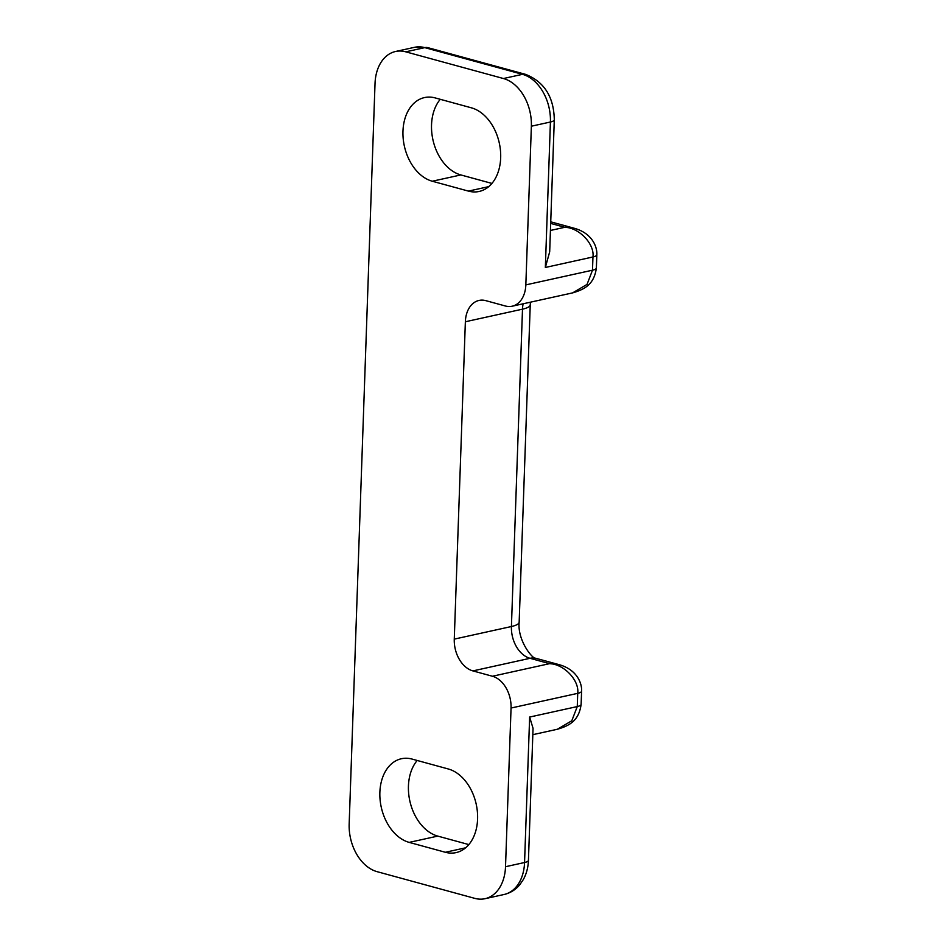 <?xml version="1.0" encoding="UTF-8"?>
<svg xmlns="http://www.w3.org/2000/svg" width="946" height="946" viewBox="0 0 946 946"><rect width="100%" height="100%" fill="white"/><g stroke="black" fill="none" stroke-linecap="round" stroke-linejoin="round"><path stroke-width="1.42" d="M471.345 107.809A43.008 30.095 77.6 0 1 500.671 157.864A43.008 30.095 77.6 0 1 479.149 191.459A43.008 30.095 77.6 0 1 468.436 191.104L432.287 181.23A43.008 30.095 77.6 0 1 403.185 138.589A43.008 30.095 77.6 0 1 424.482 97.58A43.008 30.095 77.6 0 1 435.195 97.923L471.345 107.809M448.262 768.968A43.008 30.095 77.6 0 1 477.588 819.035A43.008 30.095 77.6 0 1 456.055 852.618A43.008 30.095 77.6 0 1 445.353 852.275L409.192 842.389A43.008 30.095 77.6 0 1 380.091 799.76A43.008 30.095 77.6 0 1 401.4 758.739A43.008 30.095 77.6 0 1 412.101 759.082L448.262 768.968M492.44 676.248L549.579 663.654C563.993 664.08 579.472 680.399 577.722 693.347L511.053 708.034A27.304 19.109 -102.4 0 0 492.44 676.248L472.894 670.903A27.304 19.109 77.6 0 1 454.269 639.118L465.361 321.758A27.304 19.109 77.6 0 1 479.019 300.438A27.304 19.109 77.6 0 1 485.818 300.651L505.365 305.996A27.304 19.109 -102.4 0 0 512.164 306.208A27.304 19.109 -102.4 0 0 525.834 284.888L592.492 270.201L587.04 284.403L572.59 292.893L512.164 306.208M511.053 708.034L505.519 866.713A40.962 28.664 77.6 0 1 485.014 898.7A40.962 28.664 77.6 0 1 474.809 898.369L377.099 871.668A40.962 28.664 77.6 0 1 349.169 823.99L375.03 83.484A40.962 28.664 77.6 0 1 395.534 51.498A40.962 28.664 77.6 0 1 405.728 51.829L503.449 78.53A40.962 28.664 77.6 0 1 531.368 126.208L525.834 284.888M468.838 844.589L437.762 836.098A43.008 30.095 77.6 0 1 410.54 803.828A43.008 30.095 77.6 0 1 417.186 760.478M528.436 860.316C528.187 867.364 526.496 873.749 523.363 879.496L519.792 884.735C515.546 889.796 510.308 893.048 504.064 894.502A40.962 28.664 -102.4 0 0 524.557 862.516A13.658 3.37 -178 0 0 528.436 860.316L533.047 728.314L529.642 717.056L577.261 706.567L571.798 720.769L557.348 729.26L532.823 734.675M491.92 183.429L460.856 174.939A43.008 30.095 77.6 0 1 433.635 142.669A43.008 30.095 77.6 0 1 440.28 99.306M550.43 230.457L564.809 227.288C579.236 227.702 594.715 244.033 592.953 256.969L545.345 267.47L549.685 251.825L554.297 119.823A13.658 3.37 -178 0 1 550.418 122.01L531.368 126.208M454.269 639.118L511.419 626.524A27.304 19.109 -102.4 0 0 530.032 658.31L549.579 663.654L559.098 664.648C577.356 669.721 582.086 683.733 581.589 691.148L581.589 691.148A13.658 3.37 -178 0 1 577.722 693.347L577.261 706.567A13.658 3.37 2 0 0 581.128 704.368L581.128 704.368C578.94 720.391 570.024 725.582 557.348 729.26M550.678 223.422L564.809 227.288L574.328 228.282C592.598 233.355 597.328 247.355 596.831 254.781L596.831 254.781A13.658 3.37 -178 0 1 592.953 256.969L592.492 270.201A13.658 3.37 2 0 0 596.37 268.002L596.37 268.002C594.183 284.025 585.267 289.216 572.59 292.893M505.519 866.713L524.557 862.516L529.642 717.056M545.345 267.47L550.418 122.01A40.962 28.664 -102.4 0 0 522.488 74.332L503.449 78.53M554.297 119.823C553.871 96.989 544.317 81.841 525.633 74.379A13.658 9.153 -74.7 0 0 522.488 74.332L424.778 47.631L405.728 51.829M525.633 74.379L427.911 47.678A13.658 9.153 -74.7 0 0 424.778 47.631A40.962 28.664 -102.4 0 0 414.573 47.3L395.534 51.498M465.633 847.805L445.353 852.275M437.762 836.098L409.192 842.389M488.715 186.646L468.436 191.104M460.856 174.939L432.287 181.23M559.098 664.648L536.311 658.416A27.304 18.305 -74.7 0 0 530.032 658.31L472.894 670.903M536.311 658.416C533.213 660.166 517.214 640.678 519.165 622.137A27.304 6.728 2 0 1 511.419 626.524L522.499 309.165L465.361 321.758M523.114 303.796A27.304 19.109 -102.4 0 0 522.499 309.165A27.304 6.728 -178 0 0 530.245 304.778L519.165 622.137M504.064 894.502L485.014 898.7M427.911 47.678L414.573 47.3M581.589 691.148L581.128 704.368M596.831 254.781L596.37 268.002M530.41 302.188L530.245 304.778M550.726 221.825L574.34 228.282"/></g></svg>
